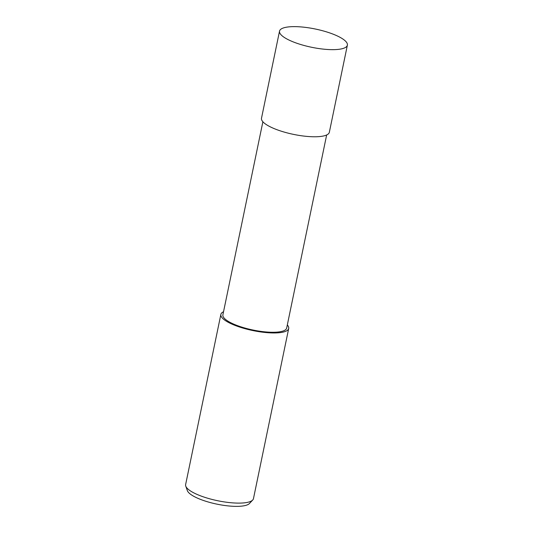 <?xml version="1.0" encoding="UTF-8"?>
<svg xmlns="http://www.w3.org/2000/svg" width="533" height="533" viewBox="0 0 533 533"><rect width="100%" height="100%" fill="white"/><g stroke="black" fill="none" stroke-linecap="round" stroke-linejoin="round"><path stroke-width="0.8" d="M262.882 121.764L222.894 314.843A32.566 8.755 11.7 0 0 239.97 326.522A32.566 8.755 11.7 0 0 274.408 332.252A32.566 8.755 11.7 0 0 286.674 328.055L326.656 134.976M223.54 311.738A34.638 9.314 11.7 0 0 220.862 314.423L185.624 484.577A34.638 9.314 11.7 0 0 185.764 486.143A34.638 9.314 11.7 0 0 206.271 497.802A34.638 9.314 11.7 0 0 240.423 503.092A34.638 9.314 11.7 0 0 252.715 500.007A34.638 9.314 11.7 0 0 253.468 498.628L288.699 328.475A34.638 9.314 11.7 0 0 287.314 324.943M220.862 314.423A34.638 9.314 11.7 0 0 239.024 326.849A34.638 9.314 11.7 0 0 275.654 332.938A34.638 9.314 11.7 0 0 288.699 328.475M185.764 486.143L187.356 490.62A32.14 8.641 11.7 0 0 206.384 501.44A32.14 8.641 11.7 0 0 238.064 506.35A32.14 8.641 11.7 0 0 249.477 503.485L252.715 500.007M279.532 31.114L261.496 118.239A34.638 9.314 11.7 0 0 279.652 130.658A34.638 9.314 11.7 0 0 316.289 136.754A34.638 9.314 11.7 0 0 329.334 132.284L347.376 45.165A34.638 9.314 11.7 0 0 329.214 32.746A34.638 9.314 11.7 0 0 292.577 26.65A34.638 9.314 11.7 0 0 279.532 31.114A34.638 9.314 11.7 0 0 297.694 43.539A34.638 9.314 11.7 0 0 334.331 49.636A34.638 9.314 11.7 0 0 347.376 45.165"/></g></svg>
